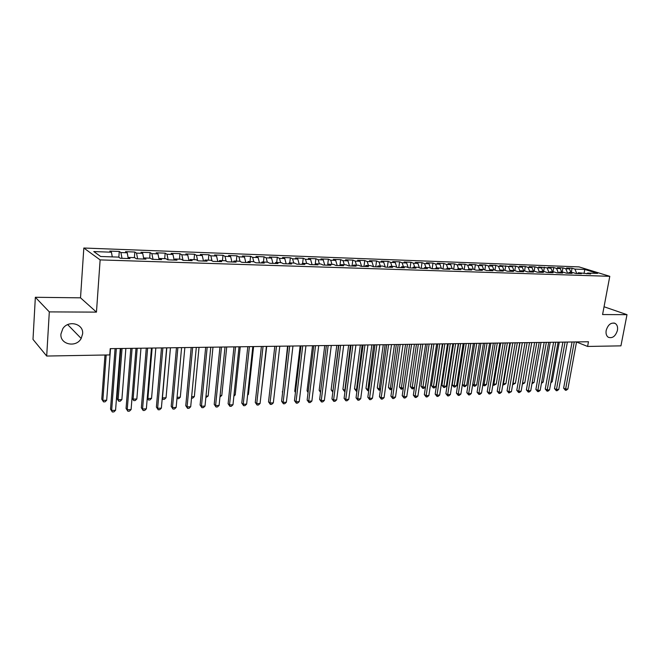 <?xml version="1.0" encoding="UTF-8"?>
<svg xmlns="http://www.w3.org/2000/svg" width="660" height="660" viewBox="0 0 660 660"><rect width="100%" height="100%" fill="white"/><g stroke="black" fill="none" stroke-linecap="round" stroke-linejoin="round"><path stroke-width="0.99" d="M82.624 333.861L81.18 338.456C76.197 348.034 59.779 344.57 60.934 334.001L62.824 328.655C68.475 319.654 83.845 323.837 82.624 333.861M617.438 330.363C615.516 336.303 612.472 338.605 608.289 337.26C606.391 335.899 605.682 333.622 606.177 330.437C608.05 324.555 611.069 322.228 615.219 323.441C617.215 324.794 617.95 327.096 617.438 330.363M35.351 297.28L49.31 311.891L96.459 312.122L80.52 297.833L35.351 297.28L33 339.397L46.695 356.045L109.758 354.923L110.228 348.653L588.472 341.748L587.598 346.45L620.936 345.856L627 314.671L604.048 306.76M80.52 297.833L83.828 248.02L579.043 266.896L609.79 276.317L100.13 259.9L83.828 248.02M584.001 273.446L584.834 269.47L574.926 269.107L572.055 268.216L566.602 268.01L569.464 268.909L565.802 268.777L562.939 267.877L557.419 267.671L560.266 268.57L556.553 268.438L553.707 267.539L548.113 267.325L550.952 268.232L538.692 266.978L541.514 267.886L537.702 267.745L534.897 266.838L529.155 266.623L531.952 267.539L528.099 267.399L525.302 266.483L519.486 266.269L522.266 267.185L518.356 267.044L515.584 266.12L509.685 265.906L512.457 266.83L499.76 265.534L502.507 266.467L498.498 266.318L495.759 265.386L489.704 265.163L492.434 266.096L488.367 265.947L485.644 265.015L479.507 264.792L482.221 265.724L478.096 265.576L475.398 264.635L469.178 264.404L471.867 265.345L467.684 265.196L465.003 264.248L458.708 264.016L461.373 264.965L457.132 264.808L454.476 263.86L448.09 263.629L450.731 264.577L446.432 264.421L443.8 263.464L437.324 263.224L439.948 264.182L435.592 264.025L432.977 263.068L426.418 262.82L429.008 263.786L424.586 263.62L422.004 262.655L415.346 262.416L417.92 263.381L413.432 263.216L410.883 262.251L404.126 261.995L406.667 262.969L402.121 262.804L399.597 261.83L392.749 261.575L395.257 262.556L390.646 262.383L388.146 261.409L381.2 261.146L383.683 262.135L379.013 261.962L376.538 260.972L369.493 260.716L371.943 261.707L367.199 261.533L364.757 260.543L357.613 260.271L360.03 261.269L355.22 261.096L352.811 260.098L345.56 259.825L347.944 260.832L343.06 260.65L340.684 259.652L333.325 259.372L335.684 260.378L330.726 260.197L328.383 259.19L320.909 258.918L323.235 259.924L318.202 259.743L315.892 258.728L308.311 258.448L310.596 259.462L305.489 259.281L303.221 258.258L295.523 257.977L297.767 259L292.586 258.811L290.351 257.788L282.538 257.499L284.749 258.522L279.485 258.332L277.291 257.301L269.354 257.004L271.524 258.043L266.178 257.846L264.025 256.814L255.973 256.509L258.101 257.548L252.673 257.351L250.561 256.311L242.377 256.006L244.464 257.053L238.945 256.855L236.882 255.808L228.566 255.494L230.612 256.55L225.011 256.344L222.989 255.288L214.549 254.974L216.538 256.039L210.845 255.824L208.874 254.768L200.302 254.455L202.24 255.511L196.457 255.304L194.535 254.24L185.823 253.918L187.72 254.983L181.838 254.768L179.965 253.696L171.113 253.374L172.953 254.446L166.98 254.232L165.165 253.151L156.164 252.813L157.954 253.902L151.882 253.679L150.117 252.59L140.968 252.252L142.7 253.341L136.529 253.118L134.821 252.029L125.524 251.683L127.198 252.78L120.92 252.549L119.27 251.452L109.816 251.097L111.433 252.202L112.274 256.888M584.834 269.47L597.613 273.397L587.639 273.058L586.74 273.851M111.433 252.202L93.778 251.559L100.658 256.492L118.61 257.103L120.31 258.258L130.004 258.58L128.263 257.425L134.648 257.647L136.405 258.794L145.934 259.116L144.136 257.969L150.406 258.184L152.229 259.322L161.593 259.636L159.737 258.497L165.907 258.712L167.788 259.842L176.995 260.155L175.081 259.025L181.145 259.231L183.084 260.353L192.142 260.659L190.171 259.537L196.144 259.735L198.132 260.857L207.042 261.162L205.021 260.04L210.886 260.238L212.933 261.352L221.694 261.649L219.623 260.535L225.398 260.733L227.494 261.839L236.115 262.127L233.995 261.022L239.671 261.22L241.816 262.317L250.297 262.606L248.127 261.509L253.721 261.698L255.907 262.796L264.256 263.068L262.045 261.979L267.548 262.168L269.783 263.257L278 263.53L275.74 262.449L281.16 262.63L283.437 263.711L291.522 263.983L289.228 262.903L294.558 263.084L296.876 264.165L304.837 264.429L302.503 263.356L307.758 263.538L310.109 264.602L317.947 264.866L315.571 263.802L320.743 263.975L323.136 265.039L330.858 265.295L328.441 264.239L333.539 264.412L335.965 265.468L343.571 265.724L341.121 264.668L346.137 264.841L348.604 265.889L356.095 266.145L353.611 265.097L358.553 265.262L361.053 266.31L368.428 266.558L365.912 265.51L370.78 265.675L373.312 266.714L380.581 266.962L378.031 265.922L382.825 266.087L385.39 267.118L392.551 267.358L389.969 266.335L394.697 266.491L397.295 267.523L404.349 267.754L401.742 266.731L406.395 266.887L409.018 267.911L415.973 268.141L413.333 267.127L417.928 267.284L420.577 268.298L427.433 268.529L424.768 267.514L429.297 267.671L431.97 268.678L438.727 268.9L436.037 267.894L440.501 268.051L443.198 269.057L449.864 269.28L447.142 268.274L451.539 268.422L454.27 269.42L460.837 269.643L458.098 268.645L462.429 268.793L465.185 269.791L471.661 270.006L468.897 269.016L473.17 269.164L475.951 270.146L482.336 270.361L479.548 269.379L483.763 269.519L486.56 270.501L492.863 270.715L490.05 269.734L494.208 269.874L497.029 270.856L503.242 271.062L500.404 270.088L504.512 270.229L507.35 271.202L513.48 271.4L510.626 270.435L514.676 270.575L517.539 271.54L523.578 271.738L520.707 270.781L524.7 270.913L527.579 271.879L533.544 272.077L530.656 271.12L534.592 271.252L537.496 272.209L543.378 272.407L540.466 271.45L544.36 271.582L547.272 272.53L553.08 272.728L550.151 271.78L553.987 271.912L556.924 272.852L562.65 273.05L559.705 272.101L563.491 272.233L566.445 273.174L572.096 273.364L569.143 272.423L572.88 272.555L575.842 273.488L581.419 273.677L578.449 272.745L590.626 273.983L587.639 273.058M120.92 252.549L121.993 258.316M127.198 252.78L128.131 257.714M136.529 253.118L137.635 258.835M142.7 253.341L143.756 258.72M128.263 257.425L127.751 258.505M151.882 253.679L153.029 259.355M157.954 253.902L159.109 259.553M144.136 257.969L143.6 259.034M166.98 254.232L168.16 259.858M172.953 254.446L174.149 260.057M159.737 258.497L159.184 259.561M181.838 254.768L183.051 260.337M187.72 254.983L188.941 260.551M175.081 259.025L174.512 260.073M196.457 255.304L197.645 260.584M202.24 255.511L203.503 261.038M190.171 259.537L189.585 260.576M210.845 255.824L212.017 260.857M216.538 256.039L217.825 261.517M205.021 260.04L204.418 261.071M225.011 256.344L226.149 261.137M230.612 256.55L231.924 261.987M219.623 260.535L219.004 261.558M238.945 256.855L240.075 261.426M244.464 257.053L245.809 262.457M233.995 261.022L233.359 262.036M252.673 257.351L253.778 261.723M258.101 257.548L259.471 262.911M248.127 261.509L247.483 262.507M266.178 257.846L267.3 262.16M271.524 258.043L272.926 263.365M262.045 261.979L261.385 262.977M279.485 258.332L280.624 262.614M284.749 258.522L286.168 263.802M275.74 262.449L275.072 263.431M292.586 258.811L293.75 263.06M297.767 259L299.219 264.239M289.228 262.903L288.544 263.885M305.489 259.281L306.669 263.497M310.596 259.462L312.064 264.668M302.503 263.356L301.801 264.33M318.202 259.743L319.399 263.934M323.235 259.924L324.728 265.089M315.571 263.802L314.861 264.767M330.726 260.197L331.939 264.355M335.684 260.378L337.194 265.51M328.441 264.239L327.723 265.196M343.06 260.65L344.297 264.775M347.944 260.832L349.478 265.922M341.121 264.668L340.387 265.617M355.22 261.096L356.474 265.188M360.03 261.269L361.589 266.326M353.611 265.097L352.869 266.038M367.199 261.533L368.47 265.601M371.943 261.707L373.519 266.722M365.912 265.51L365.153 266.442M379.013 261.962L380.292 266.005M383.683 262.135L385.267 267.069M378.031 265.922L377.264 266.846M390.646 262.383L391.949 266.401M395.257 262.556L396.817 267.325M389.969 266.335L389.202 267.25M402.121 262.804L403.433 266.788M406.667 262.969L408.202 267.589M401.742 266.731L400.958 267.638M413.432 263.216L414.76 267.176M417.92 263.381L419.422 267.853M413.333 267.127L412.549 268.026M424.586 263.62L425.931 267.556M429.008 263.786L430.493 268.117M424.768 267.514L423.967 268.414M435.592 264.025L436.936 267.927M439.948 264.182L441.408 268.389M436.037 267.894L435.229 268.785M446.432 264.421L447.793 268.298M450.731 264.577L452.174 268.653M447.142 268.274L446.325 269.156M457.132 264.808L458.51 268.661M461.373 264.965L462.792 268.925M458.098 268.645L457.273 269.527M467.684 265.196L469.07 269.024M471.867 265.345L473.269 269.197M468.897 269.016L468.064 269.882M478.096 265.576L479.507 269.42M482.221 265.724L483.615 269.519M479.548 269.379L478.706 270.237M488.367 265.947L489.852 269.94M492.434 266.096L493.845 269.866M490.05 269.734L489.209 270.592M498.498 266.318L500.049 270.443M502.507 266.467L503.935 270.204M500.404 270.088L499.562 270.938M508.497 266.681L510.122 270.938M512.457 266.83L513.884 270.542M510.626 270.435L509.767 271.276M518.356 267.044L520.055 271.417M522.266 267.185L523.71 270.88M520.707 270.781L519.849 271.615M528.099 267.399L529.856 271.879M531.952 267.539L533.404 271.21M530.656 271.12L529.79 271.945M537.702 267.745L539.5 272.275M541.514 267.886L542.974 271.532M540.466 271.45L539.591 272.275M547.189 268.092L548.996 272.588M550.952 268.232L552.42 271.854M550.151 271.78L549.277 272.596M556.553 268.438L558.376 272.902M560.266 268.57L561.742 272.176M559.705 272.101L558.822 272.918M565.802 268.777L567.625 273.215M569.464 268.909L570.941 272.489M569.143 272.423L568.252 273.232M574.926 269.107L576.766 273.521M578.449 272.745L577.558 273.545M49.31 311.891L46.695 356.045M609.79 276.317L602.58 314.548L627 314.671M96.459 312.122L100.13 259.9M576.518 342.012L587.598 346.45M572.055 268.216L571.288 272.498M562.939 267.877L562.171 272.192M553.707 267.539L552.948 271.879M544.36 267.193L543.609 271.557M534.897 266.838L534.138 271.235M525.302 266.483L524.552 270.905M515.584 266.12L514.833 270.625M505.733 265.757L504.974 270.385M495.759 265.386L494.983 270.146M485.644 265.015L484.861 269.907M475.398 264.635L474.606 269.668M465.003 264.248L464.203 269.437M454.476 263.86L453.667 269.197M443.8 263.464L442.976 268.975M432.977 263.068L432.151 268.686M422.004 262.655L421.187 268.315M410.883 262.251L410.066 267.943M399.597 261.83L398.797 267.572M388.146 261.409L387.354 267.185M376.538 260.972L375.754 266.797M364.757 260.543L363.99 266.409M352.811 260.098L352.052 266.005M340.684 259.652L339.933 265.601M328.383 259.19L327.64 265.188M315.892 258.728L315.224 264.264M303.221 258.258L302.618 263.356M290.351 257.788L289.765 262.919M277.291 257.301L276.713 262.482M264.025 256.814L263.464 262.028M250.561 256.311L250.008 261.566M236.882 255.808L236.338 261.104M222.989 255.288L222.461 260.634M208.874 254.768L208.362 260.155M194.535 254.24L194.04 259.669M179.965 253.696L179.479 259.174M165.165 253.151L164.695 258.671M150.117 252.59L149.663 258.159M134.821 252.029L134.384 257.639M119.27 251.452L118.833 257.251M572.063 341.987L563.632 388.171L565.62 389.095L574.258 341.954M567.889 388.987L566.338 390.233L565.43 390.274L565.62 389.095L567.889 388.987L576.535 341.921M565.43 390.274L563.632 388.171M551.001 381.769L552.197 381.719L559.301 342.169M552.197 381.719L550.803 382.849M562.889 342.119L554.499 388.591L556.479 389.532L565.067 342.086M558.781 389.416L557.221 390.671L556.306 390.712L556.479 389.532L558.781 389.416L567.377 342.053M556.306 390.712L554.499 388.591M553.591 342.251L545.251 389.02L547.222 389.961L555.761 342.218M549.549 389.854L547.99 391.116L547.058 391.157L547.222 389.961L549.549 389.854L558.096 342.185M547.058 391.157L545.251 389.02M541.645 382.156L543.172 382.099L550.234 342.301M543.172 382.099L541.439 383.336M532.166 382.552L534.031 382.478L541.052 342.433M534.031 382.478L531.96 383.74M544.178 342.383L535.887 389.458L537.851 390.406L546.332 342.358M540.202 390.299L538.642 391.561L537.694 391.603L537.851 390.406L540.202 390.299L548.699 342.317M537.694 391.603L535.887 389.458M534.633 342.524L526.399 389.895L528.346 390.852L536.778 342.49M530.739 390.745L529.163 392.015L528.214 392.057L528.346 390.852L530.739 390.745L539.179 342.457M528.214 392.057L526.399 389.895M522.571 382.948L524.774 382.858L531.745 342.565M524.774 382.858L522.365 384.145M519.956 342.738L513.034 383.344L515.394 383.254L522.332 342.705M512.861 383.262L512.663 384.417M515.394 383.254L512.927 384.541M524.972 342.664L516.788 390.34L518.727 391.306L527.101 342.631M521.144 391.19L519.577 392.477L518.603 392.518L518.727 391.306L521.144 391.19L529.534 342.598M518.603 392.518L516.788 390.34M510.386 342.878L503.506 383.74L505.898 383.641L512.787 342.837M503.027 383.51L503.415 384.945L502.837 384.656M505.898 383.641L503.415 384.945M515.179 342.804L507.053 390.794L508.976 391.768L517.3 342.771M511.426 391.652L508.877 392.989L508.976 391.768L511.426 391.652L519.758 342.738M508.877 392.989L507.053 390.794M500.684 343.01L493.861 384.145L496.287 384.046L503.126 342.977M493.078 383.749L493.861 384.145L493.787 385.358L492.904 384.747M496.287 384.046L493.787 385.358M505.255 342.944L497.194 391.256L499.1 392.23L507.358 342.92M501.584 392.114L500.008 393.409L499.01 393.459L499.1 392.23L501.584 392.114L509.858 342.878M499.01 393.459L497.194 391.256M490.867 343.159L484.093 384.549L486.544 384.45L493.334 343.117M482.98 383.988L484.093 384.549L484.028 385.77L482.872 384.664M486.544 384.45L485.009 385.729L484.028 385.77M495.198 343.093L487.195 391.718L489.093 392.7L497.293 343.06M491.609 392.584L490.025 393.888L489.019 393.938L489.093 392.7L491.609 392.584L499.818 343.027M489.019 393.938L487.195 391.718M480.909 343.299L474.193 384.962L476.677 384.862L483.409 343.266M472.758 384.219L474.193 384.962L474.144 386.183L472.7 384.574M476.677 384.862L475.142 386.141L474.144 386.183M485.009 343.241L477.073 392.188L478.954 393.178L487.08 343.208M481.503 393.063L479.911 394.375L478.896 394.424L478.954 393.178L481.503 393.063L489.646 343.175M478.896 394.424L477.073 392.188M470.827 343.447L464.17 385.382L466.686 385.275L473.36 343.406M462.396 384.442L464.17 385.382L464.137 386.611L462.388 384.475M466.686 385.275L465.143 386.57L464.137 386.611M474.68 343.39L466.81 392.659L468.674 393.665L476.734 343.357M471.257 393.541L469.664 394.861L468.633 394.911L468.674 393.665L471.257 393.541L479.341 343.324M468.633 394.911L466.81 392.659M458.651 343.621L452.215 384.846L454.006 385.803L456.555 385.696L463.18 343.555M460.614 343.596L453.989 387.04L452.215 384.846M456.555 385.696L455.012 386.999L453.989 387.04M464.211 343.538L456.406 393.145L458.255 394.152L466.249 343.513M460.878 394.028L459.278 395.365L458.238 395.414L458.255 394.152L460.878 394.028L468.889 343.472M458.238 395.414L456.406 393.145M448.313 343.769L441.936 385.267L443.71 386.232L446.3 386.125L452.859 343.703M450.26 343.745L443.71 387.478L441.936 385.267M446.3 386.125L444.749 387.428L443.71 387.478M453.593 343.695L445.863 393.632L447.703 394.647L455.614 343.662M450.351 394.523L448.751 395.868L447.694 395.917L447.703 394.647L450.351 394.523L458.287 343.629M447.694 395.917L445.863 393.632M437.836 343.918L431.516 385.688L433.282 386.661L435.897 386.554L442.398 343.852M439.766 343.893L433.298 387.915L431.516 385.688M435.897 386.554L434.346 387.874L433.298 387.915M442.835 343.852L435.171 394.127L436.994 395.159L444.84 343.819M439.684 395.026L438.083 396.379L437.011 396.429L436.994 395.159L439.684 395.026L447.546 343.777M437.011 396.429L435.171 394.127M427.218 344.075L420.964 386.125L422.705 387.106L425.362 386.991L431.797 344.008M429.124 344.05L422.746 388.369L420.964 386.125M425.362 386.991L423.803 388.319L422.746 388.369M431.92 344.008L424.339 394.63L426.137 395.67L433.909 343.975M428.868 395.538L427.259 396.899L426.17 396.949L426.137 395.67L428.868 395.538L436.656 343.942M426.17 396.949L424.339 394.63M416.452 344.231L410.264 386.562L411.988 387.552L414.488 387.445M418.341 344.207L412.046 388.814L410.264 386.562M414.455 387.635L413.119 388.773L412.046 388.814M420.857 344.165L413.35 395.142L415.14 396.182L422.821 344.14M417.904 396.058L416.295 397.419L415.189 397.477L415.14 396.182L417.904 396.058L425.609 344.099M415.189 397.477L413.35 395.142M405.537 344.388L399.424 386.999L401.132 387.998L403.334 387.907M407.41 344.363L401.206 389.276L399.424 386.999M403.26 388.402L401.206 389.276M409.629 344.33L402.212 395.662L403.978 396.709L411.576 344.297M406.783 396.577L405.174 397.955L404.052 398.005L403.978 396.709L406.783 396.577L414.406 344.256M404.052 398.005L402.212 395.662M394.474 344.545L388.426 387.453L390.118 388.459L392.024 388.377M396.33 344.52L390.209 389.746L388.426 387.453M391.908 389.185L390.209 389.746M398.244 344.495L390.918 396.182L392.659 397.246L400.174 344.462M395.505 397.105L393.888 398.491L392.758 398.549L392.659 397.246L395.505 397.105L403.037 344.421M392.758 398.549L390.918 396.182M383.262 344.71L377.281 387.907L378.955 388.921L380.548 388.855M385.093 344.685L379.071 390.217L377.281 387.907M380.391 389.994L379.071 390.217M386.702 344.66L379.459 396.718L381.183 397.782L388.608 344.635M384.07 397.65L382.453 399.044L381.298 399.102L381.183 397.782L384.07 397.65L391.512 344.594M381.298 399.102L379.459 396.718M371.885 344.875L365.986 388.369L367.637 389.392L368.915 389.342M373.7 344.85L367.768 390.695L365.986 388.369M368.734 390.654L367.768 390.695M374.987 344.825L367.834 397.254L369.542 398.335L376.868 344.8M372.471 398.195L370.846 399.597L369.674 399.655L369.542 398.335L372.471 398.195L379.822 344.759M369.674 399.655L367.834 397.254M360.352 345.04L354.527 388.839L357.109 389.829M362.142 345.015L356.317 391.182L354.527 388.839M356.936 391.157L356.317 391.182M363.099 344.998L356.045 397.798L357.736 398.887L364.963 344.974M360.698 398.747L359.073 400.166L357.893 400.216L357.736 398.887L360.698 398.747L367.95 344.933M357.893 400.216L356.045 397.798M348.653 345.213L342.911 389.317L345.139 390.332M350.419 345.18L344.693 391.669L342.911 389.317M351.046 345.172L344.091 398.351L345.749 399.448L352.877 345.147M348.76 399.308L347.135 400.736L345.931 400.793L345.749 399.448L348.76 399.308L355.913 345.106M345.931 400.793L344.091 398.351M336.79 345.378L331.13 389.796L332.986 390.835M338.53 345.353L332.863 391.825M332.83 392.114L331.13 389.796M338.803 345.353L331.955 398.921L333.597 400.026L340.618 345.328M336.649 399.877L335.016 401.313L333.795 401.371L333.597 400.026L336.649 399.877L343.695 345.279M333.795 401.371L331.955 398.921M324.753 345.551L319.176 390.283L320.669 391.289M320.529 392.386L319.176 390.283M326.387 345.526L319.646 399.49L321.255 400.603L328.168 345.502M324.357 400.455L322.724 401.907L321.486 401.965L321.255 400.603L324.357 400.455L331.295 345.46M321.486 401.965L319.646 399.49M313.78 345.716L307.147 400.067L308.74 401.197L315.538 345.683M311.883 401.049L310.25 402.501L308.987 402.559L308.74 401.197L311.883 401.049L318.714 345.642M308.987 402.559L307.147 400.067M300.985 345.898L294.467 400.653L296.035 401.791L302.709 345.873M299.227 401.643L297.586 403.111L296.307 403.169L296.035 401.791L299.227 401.643L305.935 345.823M296.307 403.169L294.467 400.653M287.991 346.087L281.597 401.255L283.132 402.402L289.69 346.063M286.374 402.245L284.732 403.722L283.437 403.788L283.132 402.402L286.374 402.245L292.957 346.013M283.437 403.788L281.597 401.255M274.799 346.277L268.529 401.858L270.039 403.021L276.466 346.252M273.331 402.864L271.681 404.349L270.369 404.415L270.039 403.021L273.331 402.864L279.79 346.203M270.369 404.415L268.529 401.858M261.401 346.467L255.263 402.476L256.74 403.639L263.035 346.442M260.081 403.483L258.439 404.984L257.103 405.05L256.74 403.639L260.081 403.483L266.417 346.393M257.103 405.05L255.263 402.476M247.797 346.665L241.791 403.103L243.243 404.283L249.398 346.64M246.634 404.118L244.984 405.628L243.631 405.694L243.243 404.283L246.634 404.118L252.829 346.591M243.631 405.694L241.791 403.103M312.535 345.733L307.057 390.786L308.187 391.561M308.072 392.502L307.057 390.786M300.151 345.906L294.756 391.281L295.515 391.825M295.441 392.444L294.756 391.281M287.57 346.087L282.661 392.073M282.62 392.378L282.282 391.792M261.154 393.822L266.706 346.393M247.681 394.383L248.424 394.35L253.58 346.582M248.424 394.35L247.607 395.101M234.003 394.952L235.216 394.903L240.248 346.772M235.216 394.903L233.879 396.132M233.978 346.863L228.112 403.73L229.532 404.926L235.546 346.838M232.98 404.761L231.322 406.279L229.944 406.346L229.532 404.926L232.98 404.761L239.035 346.789M229.944 406.346L228.112 403.73M220.102 395.53L221.793 395.455L226.718 346.97M221.793 395.455L219.962 396.957M219.945 347.069L214.211 404.382L215.605 405.578L221.471 347.045M219.103 405.413L217.453 406.948L216.051 407.014L215.605 405.578L219.103 405.413L225.011 346.995M216.051 407.014L214.211 404.382M205.986 396.115L208.172 396.025L212.982 347.168M208.172 396.025L205.846 397.559M205.681 347.275L200.104 405.034L201.457 406.246L207.174 347.251M205.012 406.082L203.362 407.624L201.935 407.69L201.457 406.246L205.012 406.082L210.771 347.201M201.935 407.69L200.104 405.034M191.648 396.709L194.345 396.602L199.023 347.366M194.345 396.602L192.737 398.112L191.507 398.161M191.194 347.482L185.765 405.694L187.085 406.923L192.646 347.465M190.699 406.75L189.04 408.309L187.597 408.375L187.085 406.923L190.699 406.75L196.3 347.408M187.597 408.375L185.765 405.694M177.078 397.32L180.304 397.18L184.849 347.572M180.304 397.18L178.695 398.706L176.971 398.483M177.276 398.764L177.012 398.029M176.468 347.696L171.196 406.37L172.483 407.608L177.878 347.671M176.154 407.435L174.496 409.002L173.027 409.076L172.483 407.608L176.154 407.435L181.591 347.622M173.027 409.076L171.196 406.37M166.815 347.837L162.434 397.922L166.039 397.774L170.453 347.779M162.277 397.774L162.987 399.374L162.22 398.434M166.039 397.774L164.431 399.308L162.987 399.374M161.494 347.911L156.395 407.063L157.641 408.309L162.871 347.894M161.378 408.136L159.712 409.712L158.227 409.786L157.641 408.309L161.378 408.136L166.65 347.837M158.227 409.786L156.395 407.063M152.13 348.043L147.889 398.533L151.552 398.376L155.826 347.993M147.271 397.906L148.475 399.985L147.246 398.244M151.552 398.376L149.935 399.927L148.475 399.985M146.281 348.133L141.356 407.756L142.56 409.018L147.617 348.109M146.355 408.845L144.697 410.429L143.179 410.503L142.56 409.018L146.355 408.845L151.453 348.059M143.179 410.503L141.356 407.756M137.214 348.265L133.114 399.143L136.834 398.986L140.968 348.208M132.017 397.996L133.732 400.612L132.017 398.021M136.834 398.986L135.218 400.546L133.732 400.612M130.812 348.356L126.068 408.466L127.231 409.745L132.099 348.332M131.093 409.563L129.426 411.163L127.883 411.238L127.231 409.745L131.093 409.563L136.001 348.282M127.883 411.238L126.068 408.466M120.829 348.496L116.993 398.558L118.099 399.77L121.877 399.613L125.862 348.422M122.05 348.48L118.099 399.77L118.759 401.247L116.993 398.558M121.877 399.613L120.268 401.181L118.759 401.247M115.087 348.579L110.525 409.183L111.647 410.479L116.333 348.562M115.566 410.289L113.908 411.906L112.34 411.98L111.647 410.479L115.566 410.289L120.301 348.505M112.34 411.98L110.525 409.183M104.998 355.014L101.772 399.185L102.844 400.405L106.681 400.24L110.509 348.645M106.177 354.989L102.844 400.405L103.537 401.89L101.772 399.185M106.681 400.24L105.072 401.825L103.537 401.89M81.18 338.456L67.675 324.621M615.219 323.441L613.948 322.987"/></g></svg>
